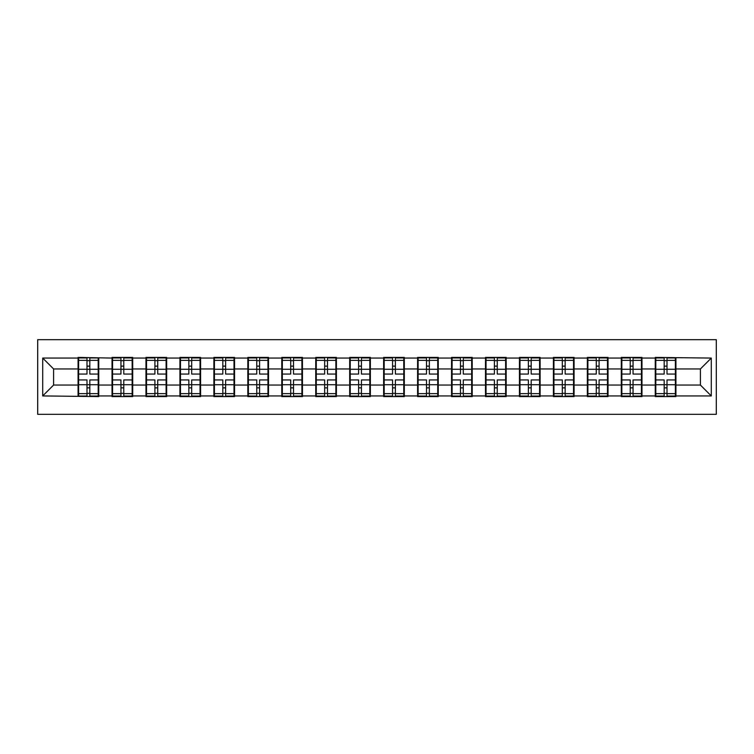 <?xml version="1.0" encoding="UTF-8"?>
<svg xmlns="http://www.w3.org/2000/svg" width="754" height="754" viewBox="0 0 754 754"><rect width="100%" height="100%" fill="white"/><g stroke="black" fill="none" stroke-linecap="round" stroke-linejoin="round"><path stroke-width="1.13" d="M37.7 414.323L716.3 414.323L716.3 339.677L37.7 339.677L37.7 414.323M675.923 375.369L675.386 375.369M655.801 375.369L655.254 375.369M655.254 378.631L655.801 378.631M675.386 378.631L675.923 378.631M641.974 375.369L641.428 375.369M621.843 375.369L621.296 375.369M621.296 378.631L621.843 378.631M641.428 378.631L641.974 378.631M608.026 375.369L607.479 375.369M587.894 375.369L587.347 375.369M587.347 378.631L587.894 378.631M607.479 378.631L608.026 378.631M574.077 375.369L573.53 375.369M553.945 375.369L553.398 375.369M553.398 378.631L553.945 378.631M573.53 378.631L574.077 378.631M540.118 375.369L539.581 375.369M519.987 375.369L519.449 375.369M519.449 378.631L519.987 378.631M539.581 378.631L540.118 378.631M506.17 375.369L505.623 375.369M486.038 375.369L485.491 375.369M485.491 378.631L486.038 378.631M505.623 378.631L506.17 378.631M472.221 375.369L471.674 375.369M452.089 375.369L451.542 375.369M451.542 378.631L452.089 378.631M471.674 378.631L472.221 378.631M438.262 375.369L437.725 375.369M418.131 375.369L417.593 375.369M417.593 378.631L418.131 378.631M437.725 378.631L438.262 378.631M404.314 375.369L403.767 375.369M384.182 375.369L383.635 375.369M383.635 378.631L384.182 378.631M403.767 378.631L404.314 378.631M370.365 375.369L369.818 375.369M350.233 375.369L349.686 375.369M349.686 378.631L350.233 378.631M369.818 378.631L370.365 378.631M336.407 375.369L335.869 375.369M316.275 375.369L315.738 375.369M315.738 378.631L316.275 378.631M335.869 378.631L336.407 378.631M302.458 375.369L301.911 375.369M282.326 375.369L281.779 375.369M281.779 378.631L282.326 378.631M301.911 378.631L302.458 378.631M268.509 375.369L267.962 375.369M248.377 375.369L247.83 375.369M247.83 378.631L248.377 378.631M267.962 378.631L268.509 378.631M234.551 375.369L234.013 375.369M214.419 375.369L213.882 375.369M213.882 378.631L214.419 378.631M234.013 378.631L234.551 378.631M200.602 375.369L200.055 375.369M180.47 375.369L179.923 375.369M179.923 378.631L180.47 378.631M200.055 378.631L200.602 378.631M166.653 375.369L166.106 375.369M146.521 375.369L145.974 375.369M145.974 378.631L146.521 378.631M166.106 378.631L166.653 378.631M132.704 375.369L132.157 375.369M112.572 375.369L112.026 375.369M112.026 378.631L112.572 378.631M132.157 378.631L132.704 378.631M700.409 385.049L700.409 368.951L675.923 368.951L675.923 385.049L700.409 385.049L711.295 395.935L711.295 358.065L655.254 357.415L655.254 368.951L641.974 368.951L641.974 385.049L655.254 385.049L655.254 368.951M711.295 395.935L675.923 395.935L675.923 396.585L655.254 396.585L655.254 395.935L641.974 395.935L641.974 396.585L621.296 396.585L621.296 395.935L608.026 395.935L608.026 396.585L587.347 396.585L587.347 395.935L574.077 395.935L574.077 396.585L553.398 396.585L553.398 395.935L540.118 395.935L540.118 396.585L519.449 396.585L519.449 395.935L506.17 395.935L506.17 396.585L485.491 396.585L485.491 395.935L472.221 395.935L472.221 396.585L451.542 396.585L451.542 395.935L438.262 395.935L438.262 396.585L417.593 396.585L417.593 395.935L404.314 395.935L404.314 396.585L383.635 396.585L383.635 395.935L370.365 395.935L370.365 396.585L349.686 396.585L349.686 395.935L336.407 395.935L336.407 396.585L315.738 396.585L315.738 395.935L302.458 395.935L302.458 396.585L281.779 396.585L281.779 395.935L268.509 395.935L268.509 396.585L247.83 396.585L247.83 395.935L234.551 395.935L234.551 396.585L213.882 396.585L213.882 395.935L200.602 395.935L200.602 396.585L179.923 396.585L179.923 395.935L166.653 395.935L166.653 396.585L145.974 396.585L145.974 395.935L132.704 395.935L132.704 396.585L112.026 396.585L112.026 395.935L98.746 395.935L98.746 396.585L42.705 395.935L42.705 358.065L78.077 358.065L78.077 368.951L53.591 368.951L53.591 385.049L78.077 385.049L78.077 368.951M655.254 358.065L641.974 358.065L641.974 357.415L621.296 357.415L621.296 358.065L608.026 358.065L608.026 357.415L587.347 357.415L587.347 358.065L574.077 358.065L574.077 357.415L553.398 357.415L553.398 358.065L540.118 358.065L540.118 357.415L519.449 357.415L519.449 358.065L506.17 358.065L506.17 357.415L485.491 357.415L485.491 358.065L472.221 358.065L472.221 357.415L451.542 357.415L451.542 358.065L438.262 358.065L438.262 357.415L417.593 357.415L417.593 358.065L404.314 358.065L404.314 357.415L383.635 357.415L383.635 358.065L370.365 358.065L370.365 357.415L349.686 357.415L349.686 358.065L336.407 358.065L336.407 357.415L315.738 357.415L315.738 358.065L302.458 358.065L302.458 357.415L281.779 357.415L281.779 358.065L268.509 358.065L268.509 357.415L247.83 357.415L247.83 358.065L234.551 358.065L234.551 357.415L213.882 357.415L213.882 358.065L200.602 358.065L200.602 357.415L179.923 357.415L179.923 358.065L166.653 358.065L166.653 357.415L145.974 357.415L145.974 358.065L132.704 358.065L132.704 357.415L112.026 357.415L112.026 358.065L78.077 357.415L78.077 358.065M655.254 385.049L655.254 395.935M641.974 385.049L641.974 395.935M641.974 358.065L641.974 368.951M608.026 385.049L621.296 385.049L621.296 368.951L608.026 368.951L608.026 395.935M621.296 385.049L621.296 395.935M621.296 358.065L621.296 368.951M608.026 358.065L608.026 368.951M574.077 385.049L587.347 385.049L587.347 368.951L574.077 368.951L574.077 395.935M587.347 385.049L587.347 395.935M587.347 358.065L587.347 368.951M574.077 358.065L574.077 368.951M540.118 385.049L553.398 385.049L553.398 368.951L540.118 368.951L540.118 395.935M553.398 385.049L553.398 395.935M553.398 358.065L553.398 368.951M540.118 358.065L540.118 368.951M506.17 385.049L519.449 385.049L519.449 368.951L506.17 368.951L506.17 395.935M519.449 385.049L519.449 395.935M519.449 358.065L519.449 368.951M506.17 358.065L506.17 368.951M472.221 385.049L485.491 385.049L485.491 368.951L472.221 368.951L472.221 395.935M485.491 385.049L485.491 395.935M485.491 358.065L485.491 368.951M472.221 358.065L472.221 368.951M438.262 385.049L451.542 385.049L451.542 368.951L438.262 368.951L438.262 395.935M451.542 385.049L451.542 395.935M451.542 358.065L451.542 368.951M438.262 358.065L438.262 368.951M404.314 385.049L417.593 385.049L417.593 368.951L404.314 368.951L404.314 395.935M417.593 385.049L417.593 395.935M417.593 358.065L417.593 368.951M404.314 358.065L404.314 368.951M370.365 385.049L383.635 385.049L383.635 368.951L370.365 368.951L370.365 395.935M383.635 385.049L383.635 395.935M383.635 358.065L383.635 368.951M370.365 358.065L370.365 368.951M336.407 385.049L349.686 385.049L349.686 368.951L336.407 368.951L336.407 395.935M349.686 385.049L349.686 395.935M349.686 358.065L349.686 368.951M336.407 358.065L336.407 368.951M302.458 385.049L315.738 385.049L315.738 368.951L302.458 368.951L302.458 395.935M315.738 385.049L315.738 395.935M315.738 358.065L315.738 368.951M302.458 358.065L302.458 368.951M268.509 385.049L281.779 385.049L281.779 368.951L268.509 368.951L268.509 395.935M281.779 385.049L281.779 395.935M281.779 358.065L281.779 368.951M268.509 358.065L268.509 368.951M234.551 385.049L247.83 385.049L247.83 368.951L234.551 368.951L234.551 395.935M247.83 385.049L247.83 395.935M247.83 358.065L247.83 368.951M234.551 358.065L234.551 368.951M200.602 385.049L213.882 385.049L213.882 368.951L200.602 368.951L200.602 395.935M213.882 385.049L213.882 395.935M213.882 358.065L213.882 368.951M200.602 358.065L200.602 368.951M166.653 385.049L179.923 385.049L179.923 368.951L166.653 368.951L166.653 395.935M179.923 385.049L179.923 395.935M179.923 358.065L179.923 368.951M166.653 358.065L166.653 368.951M132.704 385.049L145.974 385.049L145.974 368.951L132.704 368.951L132.704 395.935M145.974 385.049L145.974 395.935M145.974 358.065L145.974 368.951M132.704 358.065L132.704 368.951M98.746 385.049L112.026 385.049L112.026 368.951L98.746 368.951L98.746 395.935M112.026 385.049L112.026 395.935M112.026 358.065L112.026 368.951M98.746 358.065L98.746 368.951M98.746 375.369L98.199 375.369M78.614 375.369L78.077 375.369M78.077 378.631L78.614 378.631M98.199 378.631L98.746 378.631M78.077 385.049L78.077 395.935M53.591 385.049L42.705 395.935M42.705 358.065L53.591 368.951M675.923 385.049L675.923 395.935M675.923 358.065L675.923 368.951M711.295 358.065L700.409 368.951M98.199 379.941L98.199 396.048L89.82 396.048L89.82 379.941L98.199 379.941L98.199 357.952L89.82 357.952L89.82 360.346L98.199 360.346M78.614 369.281L86.993 369.281L86.993 357.952L78.614 357.952L78.614 379.941L86.993 379.941L86.993 396.048L78.614 396.048L78.614 393.654L86.993 393.654M86.993 366.133L89.82 366.133M89.82 360.676L86.993 360.676M86.993 369.309L89.82 369.309M86.993 369.281L86.993 374.059L78.614 374.059M78.614 360.346L86.993 360.346M86.993 384.691L89.82 384.691M86.993 393.324L89.82 393.324M86.993 387.867L89.82 387.867M78.614 379.941L78.614 393.654M89.82 393.654L98.199 393.654M89.82 360.346L89.82 374.059L98.199 374.059M132.157 379.941L132.157 396.048L123.779 396.048L123.779 379.941L132.157 379.941L132.157 357.952L123.779 357.952L123.779 360.346L132.157 360.346M112.572 369.281L120.951 369.281L120.951 357.952L112.572 357.952L112.572 379.941L120.951 379.941L120.951 396.048L112.572 396.048L112.572 393.654L120.951 393.654M120.951 366.133L123.779 366.133M123.779 360.676L120.951 360.676M120.951 369.309L123.779 369.309M120.951 369.281L120.951 374.059L112.572 374.059M112.572 360.346L120.951 360.346M120.951 384.691L123.779 384.691M120.951 393.324L123.779 393.324M120.951 387.867L123.779 387.867M112.572 379.941L112.572 393.654M123.779 393.654L132.157 393.654M123.779 360.346L123.779 374.059L132.157 374.059M166.106 379.941L166.106 396.048L157.727 396.048L157.727 379.941L166.106 379.941L166.106 357.952L157.727 357.952L157.727 360.346L166.106 360.346M146.521 369.281L154.9 369.281L154.9 357.952L146.521 357.952L146.521 379.941L154.9 379.941L154.9 396.048L146.521 396.048L146.521 393.654L154.9 393.654M154.9 366.133L157.727 366.133M157.727 360.676L154.9 360.676M154.9 369.309L157.727 369.309M154.9 369.281L154.9 374.059L146.521 374.059M146.521 360.346L154.9 360.346M154.9 384.691L157.727 384.691M154.9 393.324L157.727 393.324M154.9 387.867L157.727 387.867M146.521 379.941L146.521 393.654M157.727 393.654L166.106 393.654M157.727 360.346L157.727 374.059L166.106 374.059M200.055 379.941L200.055 396.048L191.676 396.048L191.676 379.941L200.055 379.941L200.055 357.952L191.676 357.952L191.676 360.346L200.055 360.346M180.47 369.281L188.849 369.281L188.849 357.952L180.47 357.952L180.47 379.941L188.849 379.941L188.849 396.048L180.47 396.048L180.47 393.654L188.849 393.654M188.849 366.133L191.676 366.133M191.676 360.676L188.849 360.676M188.849 369.309L191.676 369.309M188.849 369.281L188.849 374.059L180.47 374.059M180.47 360.346L188.849 360.346M188.849 384.691L191.676 384.691M188.849 393.324L191.676 393.324M188.849 387.867L191.676 387.867M180.47 379.941L180.47 393.654M191.676 393.654L200.055 393.654M191.676 360.346L191.676 374.059L200.055 374.059M234.013 379.941L234.013 396.048L225.635 396.048L225.635 379.941L234.013 379.941L234.013 357.952L225.635 357.952L225.635 360.346L234.013 360.346M214.419 369.281L222.807 369.281L222.807 357.952L214.419 357.952L214.419 379.941L222.807 379.941L222.807 396.048L214.419 396.048L214.419 393.654L222.807 393.654M222.807 366.133L225.635 366.133M225.635 360.676L222.807 360.676M222.807 369.309L225.635 369.309M222.807 369.281L222.807 374.059L214.419 374.059M214.419 360.346L222.807 360.346M222.807 384.691L225.635 384.691M222.807 393.324L225.635 393.324M222.807 387.867L225.635 387.867M214.419 379.941L214.419 393.654M225.635 393.654L234.013 393.654M225.635 360.346L225.635 374.059L234.013 374.059M267.962 379.941L267.962 396.048L259.583 396.048L259.583 379.941L267.962 379.941L267.962 357.952L259.583 357.952L259.583 360.346L267.962 360.346M248.377 369.281L256.756 369.281L256.756 357.952L248.377 357.952L248.377 379.941L256.756 379.941L256.756 396.048L248.377 396.048L248.377 393.654L256.756 393.654M256.756 366.133L259.583 366.133M259.583 360.676L256.756 360.676M256.756 369.309L259.583 369.309M256.756 369.281L256.756 374.059L248.377 374.059M248.377 360.346L256.756 360.346M256.756 384.691L259.583 384.691M256.756 393.324L259.583 393.324M256.756 387.867L259.583 387.867M248.377 379.941L248.377 393.654M259.583 393.654L267.962 393.654M259.583 360.346L259.583 374.059L267.962 374.059M301.911 379.941L301.911 396.048L293.532 396.048L293.532 379.941L301.911 379.941L301.911 357.952L293.532 357.952L293.532 360.346L301.911 360.346M282.326 369.281L290.705 369.281L290.705 357.952L282.326 357.952L282.326 379.941L290.705 379.941L290.705 396.048L282.326 396.048L282.326 393.654L290.705 393.654M290.705 366.133L293.532 366.133M293.532 360.676L290.705 360.676M290.705 369.309L293.532 369.309M290.705 369.281L290.705 374.059L282.326 374.059M282.326 360.346L290.705 360.346M290.705 384.691L293.532 384.691M290.705 393.324L293.532 393.324M290.705 387.867L293.532 387.867M282.326 379.941L282.326 393.654M293.532 393.654L301.911 393.654M293.532 360.346L293.532 374.059L301.911 374.059M335.869 379.941L335.869 396.048L327.49 396.048L327.49 379.941L335.869 379.941L335.869 357.952L327.49 357.952L327.49 360.346L335.869 360.346M316.275 369.281L324.654 369.281L324.654 357.952L316.275 357.952L316.275 379.941L324.654 379.941L324.654 396.048L316.275 396.048L316.275 393.654L324.654 393.654M324.654 366.133L327.49 366.133M327.49 360.676L324.654 360.676M324.654 369.309L327.49 369.309M324.654 369.281L324.654 374.059L316.275 374.059M316.275 360.346L324.654 360.346M324.654 384.691L327.49 384.691M324.654 393.324L327.49 393.324M324.654 387.867L327.49 387.867M316.275 379.941L316.275 393.654M327.49 393.654L335.869 393.654M327.49 360.346L327.49 374.059L335.869 374.059M369.818 379.941L369.818 396.048L361.439 396.048L361.439 379.941L369.818 379.941L369.818 357.952L361.439 357.952L361.439 360.346L369.818 360.346M350.233 369.281L358.612 369.281L358.612 357.952L350.233 357.952L350.233 379.941L358.612 379.941L358.612 396.048L350.233 396.048L350.233 393.654L358.612 393.654M358.612 366.133L361.439 366.133M361.439 360.676L358.612 360.676M358.612 369.309L361.439 369.309M358.612 369.281L358.612 374.059L350.233 374.059M350.233 360.346L358.612 360.346M358.612 384.691L361.439 384.691M358.612 393.324L361.439 393.324M358.612 387.867L361.439 387.867M350.233 379.941L350.233 393.654M361.439 393.654L369.818 393.654M361.439 360.346L361.439 374.059L369.818 374.059M403.767 379.941L403.767 396.048L395.388 396.048L395.388 379.941L403.767 379.941L403.767 357.952L395.388 357.952L395.388 360.346L403.767 360.346M384.182 369.281L392.561 369.281L392.561 357.952L384.182 357.952L384.182 379.941L392.561 379.941L392.561 396.048L384.182 396.048L384.182 393.654L392.561 393.654M392.561 366.133L395.388 366.133M395.388 360.676L392.561 360.676M392.561 369.309L395.388 369.309M392.561 369.281L392.561 374.059L384.182 374.059M384.182 360.346L392.561 360.346M392.561 384.691L395.388 384.691M392.561 393.324L395.388 393.324M392.561 387.867L395.388 387.867M384.182 379.941L384.182 393.654M395.388 393.654L403.767 393.654M395.388 360.346L395.388 374.059L403.767 374.059M437.725 379.941L437.725 396.048L429.346 396.048L429.346 379.941L437.725 379.941L437.725 357.952L429.346 357.952L429.346 360.346L437.725 360.346M418.131 369.281L426.51 369.281L426.51 357.952L418.131 357.952L418.131 379.941L426.51 379.941L426.51 396.048L418.131 396.048L418.131 393.654L426.51 393.654M426.51 366.133L429.346 366.133M429.346 360.676L426.51 360.676M426.51 369.309L429.346 369.309M426.51 369.281L426.51 374.059L418.131 374.059M418.131 360.346L426.51 360.346M426.51 384.691L429.346 384.691M426.51 393.324L429.346 393.324M426.51 387.867L429.346 387.867M418.131 379.941L418.131 393.654M429.346 393.654L437.725 393.654M429.346 360.346L429.346 374.059L437.725 374.059M471.674 379.941L471.674 396.048L463.295 396.048L463.295 379.941L471.674 379.941L471.674 357.952L463.295 357.952L463.295 360.346L471.674 360.346M452.089 369.281L460.468 369.281L460.468 357.952L452.089 357.952L452.089 379.941L460.468 379.941L460.468 396.048L452.089 396.048L452.089 393.654L460.468 393.654M460.468 366.133L463.295 366.133M463.295 360.676L460.468 360.676M460.468 369.309L463.295 369.309M460.468 369.281L460.468 374.059L452.089 374.059M452.089 360.346L460.468 360.346M460.468 384.691L463.295 384.691M460.468 393.324L463.295 393.324M460.468 387.867L463.295 387.867M452.089 379.941L452.089 393.654M463.295 393.654L471.674 393.654M463.295 360.346L463.295 374.059L471.674 374.059M505.623 379.941L505.623 396.048L497.244 396.048L497.244 379.941L505.623 379.941L505.623 357.952L497.244 357.952L497.244 360.346L505.623 360.346M486.038 369.281L494.417 369.281L494.417 357.952L486.038 357.952L486.038 379.941L494.417 379.941L494.417 396.048L486.038 396.048L486.038 393.654L494.417 393.654M494.417 366.133L497.244 366.133M497.244 360.676L494.417 360.676M494.417 369.309L497.244 369.309M494.417 369.281L494.417 374.059L486.038 374.059M486.038 360.346L494.417 360.346M494.417 384.691L497.244 384.691M494.417 393.324L497.244 393.324M494.417 387.867L497.244 387.867M486.038 379.941L486.038 393.654M497.244 393.654L505.623 393.654M497.244 360.346L497.244 374.059L505.623 374.059M539.581 379.941L539.581 396.048L531.193 396.048L531.193 379.941L539.581 379.941L539.581 357.952L531.193 357.952L531.193 360.346L539.581 360.346M519.987 369.281L528.365 369.281L528.365 357.952L519.987 357.952L519.987 379.941L528.365 379.941L528.365 396.048L519.987 396.048L519.987 393.654L528.365 393.654M528.365 366.133L531.193 366.133M531.193 360.676L528.365 360.676M528.365 369.309L531.193 369.309M528.365 369.281L528.365 374.059L519.987 374.059M519.987 360.346L528.365 360.346M528.365 384.691L531.193 384.691M528.365 393.324L531.193 393.324M528.365 387.867L531.193 387.867M519.987 379.941L519.987 393.654M531.193 393.654L539.581 393.654M531.193 360.346L531.193 374.059L539.581 374.059M573.53 379.941L573.53 396.048L565.151 396.048L565.151 379.941L573.53 379.941L573.53 357.952L565.151 357.952L565.151 360.346L573.53 360.346M553.945 369.281L562.324 369.281L562.324 357.952L553.945 357.952L553.945 379.941L562.324 379.941L562.324 396.048L553.945 396.048L553.945 393.654L562.324 393.654M562.324 366.133L565.151 366.133M565.151 360.676L562.324 360.676M562.324 369.309L565.151 369.309M562.324 369.281L562.324 374.059L553.945 374.059M553.945 360.346L562.324 360.346M562.324 384.691L565.151 384.691M562.324 393.324L565.151 393.324M562.324 387.867L565.151 387.867M553.945 379.941L553.945 393.654M565.151 393.654L573.53 393.654M565.151 360.346L565.151 374.059L573.53 374.059M607.479 379.941L607.479 396.048L599.1 396.048L599.1 379.941L607.479 379.941L607.479 357.952L599.1 357.952L599.1 360.346L607.479 360.346M587.894 369.281L596.273 369.281L596.273 357.952L587.894 357.952L587.894 379.941L596.273 379.941L596.273 396.048L587.894 396.048L587.894 393.654L596.273 393.654M596.273 366.133L599.1 366.133M599.1 360.676L596.273 360.676M596.273 369.309L599.1 369.309M596.273 369.281L596.273 374.059L587.894 374.059M587.894 360.346L596.273 360.346M596.273 384.691L599.1 384.691M596.273 393.324L599.1 393.324M596.273 387.867L599.1 387.867M587.894 379.941L587.894 393.654M599.1 393.654L607.479 393.654M599.1 360.346L599.1 374.059L607.479 374.059M641.428 379.941L641.428 396.048L633.049 396.048L633.049 379.941L641.428 379.941L641.428 357.952L633.049 357.952L633.049 360.346L641.428 360.346M621.843 369.281L630.221 369.281L630.221 357.952L621.843 357.952L621.843 379.941L630.221 379.941L630.221 396.048L621.843 396.048L621.843 393.654L630.221 393.654M630.221 366.133L633.049 366.133M633.049 360.676L630.221 360.676M630.221 369.309L633.049 369.309M630.221 369.281L630.221 374.059L621.843 374.059M621.843 360.346L630.221 360.346M630.221 384.691L633.049 384.691M630.221 393.324L633.049 393.324M630.221 387.867L633.049 387.867M621.843 379.941L621.843 393.654M633.049 393.654L641.428 393.654M633.049 360.346L633.049 374.059L641.428 374.059M675.386 379.941L675.386 396.048L667.007 396.048L667.007 379.941L675.386 379.941L675.386 357.952L667.007 357.952L667.007 360.346L675.386 360.346M655.801 369.281L664.18 369.281L664.18 357.952L655.801 357.952L655.801 379.941L664.18 379.941L664.18 396.048L655.801 396.048L655.801 393.654L664.18 393.654M664.18 366.133L667.007 366.133M667.007 360.676L664.18 360.676M664.18 369.309L667.007 369.309M664.18 369.281L664.18 374.059L655.801 374.059M655.801 360.346L664.18 360.346M664.18 384.691L667.007 384.691M664.18 393.324L667.007 393.324M664.18 387.867L667.007 387.867M655.801 379.941L655.801 393.654M667.007 393.654L675.386 393.654M667.007 360.346L667.007 374.059L675.386 374.059M78.614 384.719L86.993 384.719M89.82 384.719L98.199 384.719M89.82 369.281L98.199 369.281M112.572 384.719L120.951 384.719M123.779 384.719L132.157 384.719M123.779 369.281L132.157 369.281M146.521 384.719L154.9 384.719M157.727 384.719L166.106 384.719M157.727 369.281L166.106 369.281M180.47 384.719L188.849 384.719M191.676 384.719L200.055 384.719M191.676 369.281L200.055 369.281M214.419 384.719L222.807 384.719M225.635 384.719L234.013 384.719M225.635 369.281L234.013 369.281M248.377 384.719L256.756 384.719M259.583 384.719L267.962 384.719M259.583 369.281L267.962 369.281M282.326 384.719L290.705 384.719M293.532 384.719L301.911 384.719M293.532 369.281L301.911 369.281M316.275 384.719L324.654 384.719M327.49 384.719L335.869 384.719M327.49 369.281L335.869 369.281M350.233 384.719L358.612 384.719M361.439 384.719L369.818 384.719M361.439 369.281L369.818 369.281M384.182 384.719L392.561 384.719M395.388 384.719L403.767 384.719M395.388 369.281L403.767 369.281M418.131 384.719L426.51 384.719M429.346 384.719L437.725 384.719M429.346 369.281L437.725 369.281M452.089 384.719L460.468 384.719M463.295 384.719L471.674 384.719M463.295 369.281L471.674 369.281M486.038 384.719L494.417 384.719M497.244 384.719L505.623 384.719M497.244 369.281L505.623 369.281M519.987 384.719L528.365 384.719M531.193 384.719L539.581 384.719M531.193 369.281L539.581 369.281M553.945 384.719L562.324 384.719M565.151 384.719L573.53 384.719M565.151 369.281L573.53 369.281M587.894 384.719L596.273 384.719M599.1 384.719L607.479 384.719M599.1 369.281L607.479 369.281M621.843 384.719L630.221 384.719M633.049 384.719L641.428 384.719M633.049 369.281L641.428 369.281M655.801 384.719L664.18 384.719M667.007 384.719L675.386 384.719M667.007 369.281L675.386 369.281"/></g></svg>
